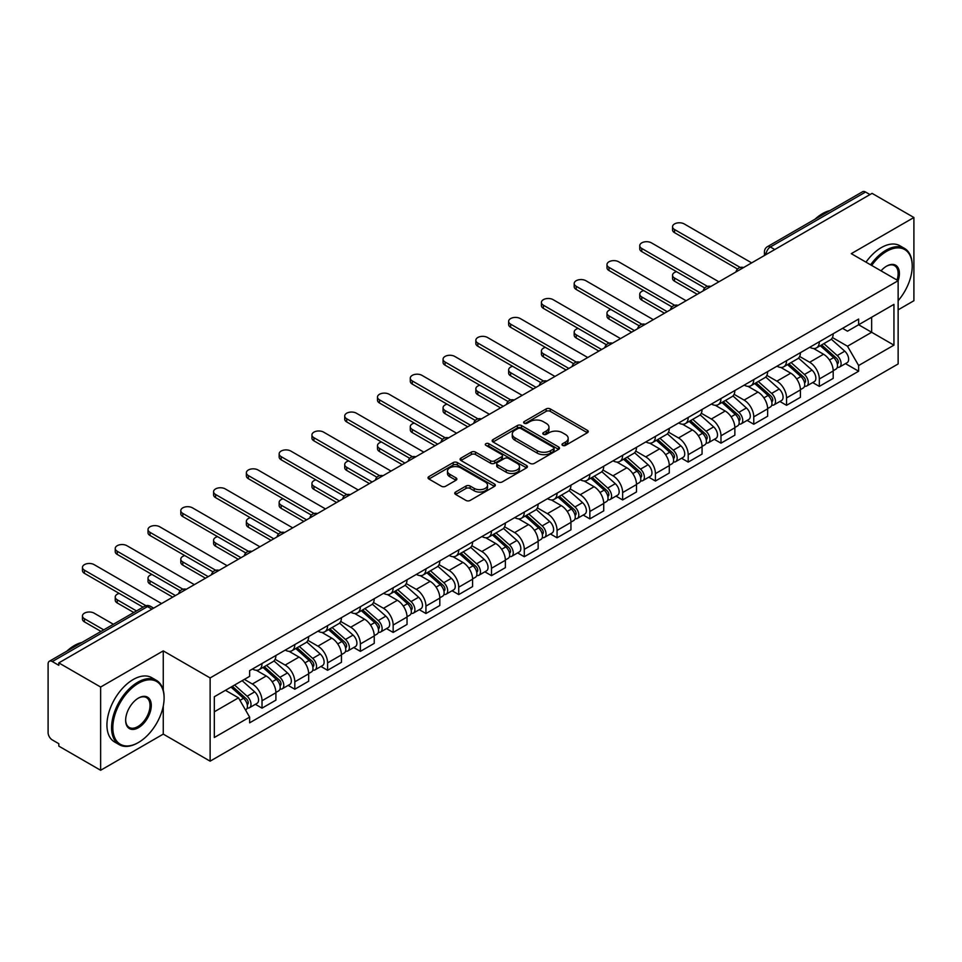 <?xml version="1.0" encoding="UTF-8"?>
<svg xmlns="http://www.w3.org/2000/svg" width="962" height="962" viewBox="0 0 962 962"><rect width="100%" height="100%" fill="white"/><g stroke="black" fill="none" stroke-linecap="round" stroke-linejoin="round"><path stroke-width="1.44" d="M562.59 445.394A2.044 1.178 0 0 0 565.488 445.394L587.397 432.732A2.922 1.683 0 0 0 588.251 431.541A2.922 1.683 0 0 0 587.397 430.351L550.276 408.922A2.922 1.683 0 0 0 546.139 408.922L524.23 421.572A2.044 1.178 0 0 0 523.629 422.402A2.044 1.178 0 0 0 524.23 423.244A2.044 1.178 0 0 0 527.116 423.244L529.954 421.596A9.331 5.387 0 0 1 543.157 421.596L546.248 423.388A9.331 5.387 0 0 1 548.977 427.2A9.331 5.387 0 0 1 546.248 431.012L543.41 432.647A2.044 1.178 0 0 0 542.808 433.477A2.044 1.178 0 0 0 543.41 434.319A2.044 1.178 0 0 0 546.296 434.319L549.134 432.684A9.331 5.387 0 0 1 562.337 432.684L565.428 434.463A9.331 5.387 0 0 1 568.169 438.275A9.331 5.387 0 0 1 565.428 442.087L562.59 443.722A2.044 1.178 0 0 0 562 444.552A2.044 1.178 0 0 0 562.59 445.394L562.59 443.722M455.591 492.039A2.922 1.683 0 0 0 454.737 493.229A2.922 1.683 0 0 0 455.591 494.42L466.005 500.444A2.922 1.683 0 0 0 470.129 500.444L494.48 486.387A2.922 1.683 0 0 0 495.334 485.197A2.922 1.683 0 0 0 494.48 484.006L457.347 462.566A2.922 1.683 0 0 0 453.222 462.566L428.884 476.623A2.922 1.683 0 0 0 428.03 477.813A2.922 1.683 0 0 0 428.884 479.004L441.462 486.267A2.922 1.683 0 0 0 445.586 486.267L456 480.254A2.922 1.683 0 0 0 456.854 479.064A2.922 1.683 0 0 0 456 477.873L449.759 474.266A7.804 4.509 0 0 1 447.474 471.079A7.804 4.509 0 0 1 452.296 466.919A7.804 4.509 0 0 1 460.798 467.893L485.245 482.01A7.804 4.509 0 0 1 487.53 485.197A7.804 4.509 0 0 1 482.708 489.357A7.804 4.509 0 0 1 474.206 488.383L470.129 486.026A2.922 1.683 0 0 0 466.005 486.026L455.591 492.039L455.591 494.42M210.125 677.933L163.263 650.877L100.637 687.036L58.814 662.89L872.077 193.362L913.9 217.508L851.274 253.655L898.135 280.712L210.125 677.933L210.125 761.17L898.135 363.949L898.135 280.712A18.134 10.462 -60 0 0 886.579 266.161L886.579 266.161A18.134 10.462 -60 0 0 881.024 270.827M530.158 463.407A2.922 1.683 0 0 0 534.283 463.407L558.621 449.35A2.922 1.683 0 0 0 559.475 448.16A2.922 1.683 0 0 0 558.621 446.969L521.5 425.529A2.922 1.683 0 0 0 517.376 425.529L493.025 439.586A2.922 1.683 0 0 0 492.171 440.776A2.922 1.683 0 0 0 493.025 441.967L530.158 463.407M486.736 445.827A2.044 1.178 0 0 1 488.804 446.115L488.804 443.698L526.551 465.488A2.922 1.683 0 0 1 527.404 466.678A2.922 1.683 0 0 1 526.551 467.869L502.212 481.926A2.922 1.683 0 0 1 498.088 481.926L460.954 460.485L471.368 454.521L471.368 452.092L460.954 458.104A2.922 1.683 0 0 0 460.101 459.295A2.922 1.683 0 0 0 460.954 460.485L460.954 458.104M471.368 454.521A2.922 1.683 0 0 1 475.493 454.521L475.493 452.092A2.922 1.683 0 0 0 471.368 452.092M475.493 452.092L490.56 460.786A2.922 1.683 0 0 0 494.684 460.786L501.587 456.794A2.922 1.683 0 0 0 502.441 455.603A2.922 1.683 0 0 0 501.587 454.413L485.918 445.358A2.044 1.178 0 0 1 485.317 444.528A2.044 1.178 0 0 1 486.58 443.434A2.044 1.178 0 0 1 488.804 443.698M100.637 687.036L100.637 770.273L58.814 746.127L58.814 743.698L52.309 739.934A5.94 3.427 -120 0 1 48.1 732.659L48.1 663.984A5.94 3.427 -120 0 1 49.327 661.267L144.528 606.3A5.94 3.427 60 0 1 147.499 606.601L52.309 661.555A5.94 3.427 -120 0 0 49.327 661.267M898.135 309.836L913.9 300.733L913.9 217.508M100.637 770.273L163.263 734.114L210.125 761.17M58.814 662.89L58.814 665.319L52.309 661.555M774.783 249.531L770.37 246.981A5.94 3.427 60 0 0 767.399 246.693L862.589 191.727A5.94 3.427 60 0 1 865.572 192.027L770.37 246.981A5.94 3.427 120 0 0 766.173 254.269L766.173 254.509M869.985 194.577L865.572 192.027M819.335 341.738A13.672 7.888 60 0 1 816.497 347.883L830.374 339.875A13.672 7.888 -120 0 0 833.2 333.73M799.65 356.469L809.667 362.253A13.672 7.888 60 0 1 819.335 378.992L833.2 370.983A13.672 7.888 -120 0 0 823.532 354.244L813.611 348.509M833.2 370.983L833.2 378.379L819.335 386.387L812.686 382.551M816.497 347.883A13.672 7.888 60 0 1 809.776 347.258M819.335 378.992L819.335 386.387M786.555 360.666A13.672 7.888 60 0 1 783.717 366.811L797.594 358.802A13.672 7.888 -120 0 0 800.42 352.657M779.905 401.479L786.555 405.315L800.42 397.306L800.42 389.911A13.672 7.888 -120 0 0 790.752 373.172L780.831 367.436M783.717 366.811A13.672 7.888 60 0 1 776.995 366.185M766.87 375.396L776.887 381.168A13.672 7.888 60 0 1 786.555 397.919L786.555 405.315M753.763 379.593A13.672 7.888 60 0 1 750.937 385.738L764.802 377.729A13.672 7.888 -120 0 0 767.64 371.585M747.113 420.406L753.763 424.242L767.64 416.233L767.64 408.838A13.672 7.888 -120 0 0 757.972 392.099L748.039 386.363M750.937 385.738A13.672 7.888 60 0 1 744.203 385.113M734.09 394.312L744.107 400.096A13.672 7.888 60 0 1 753.763 416.847L753.763 424.242M720.983 398.521A13.672 7.888 60 0 1 718.157 404.665L732.022 396.657A13.672 7.888 -120 0 0 734.86 390.512M714.333 439.333L720.983 443.169L734.86 435.161L734.86 427.765A13.672 7.888 -120 0 0 725.192 411.027L715.259 405.291M718.157 404.665A13.672 7.888 60 0 1 711.423 404.04M701.298 413.239L711.315 419.023A13.672 7.888 60 0 1 720.983 435.774L720.983 443.169M688.203 417.448A13.672 7.888 60 0 1 685.377 423.593L699.242 415.584A13.672 7.888 -120 0 0 702.068 409.439M681.553 458.261L688.203 462.097L702.068 454.088L702.068 446.693A13.672 7.888 -120 0 0 692.412 429.942L682.479 424.218M685.377 423.593A13.672 7.888 60 0 1 678.643 422.967M668.518 432.166L678.535 437.95A13.672 7.888 60 0 1 688.203 454.701L688.203 462.097M655.423 436.375A13.672 7.888 60 0 1 652.585 442.52L666.462 434.511A13.672 7.888 -120 0 0 669.287 428.367M648.773 477.188L655.423 481.024L669.287 473.015L669.287 465.62A13.672 7.888 -120 0 0 659.619 448.869L649.699 443.145M652.585 442.52A13.672 7.888 60 0 1 645.863 441.895M635.738 451.094L645.755 456.878A13.672 7.888 60 0 1 655.423 473.629L655.423 481.024M622.642 455.303A13.672 7.888 60 0 1 619.805 461.435L633.681 453.439A13.672 7.888 -120 0 0 636.507 447.294M615.993 496.115L622.642 499.951L636.507 491.943L636.507 484.547A13.672 7.888 -120 0 0 626.839 467.797L616.919 462.073M619.805 461.435A13.672 7.888 60 0 1 613.083 460.822M602.958 470.021L612.974 475.805A13.672 7.888 60 0 1 622.642 492.556L622.642 499.951M589.85 474.23A13.672 7.888 60 0 1 587.024 480.363L600.889 472.366A13.672 7.888 -120 0 0 603.727 466.221M583.2 515.043L589.85 518.879L603.727 510.87L603.727 503.475A13.672 7.888 -120 0 0 594.059 486.724L584.126 481M587.024 480.363A13.672 7.888 60 0 1 580.29 479.749M570.177 488.949L580.194 494.733A13.672 7.888 60 0 1 589.85 511.483L589.85 518.879M557.07 493.157A13.672 7.888 60 0 1 554.244 499.29L568.109 491.293A13.672 7.888 -120 0 0 570.947 485.149M550.42 533.97L557.07 537.806L570.947 529.797L570.947 522.402A13.672 7.888 -120 0 0 561.279 505.651L551.346 499.927M554.244 499.29A13.672 7.888 60 0 1 547.51 498.677M537.385 507.876L547.402 513.66A13.672 7.888 60 0 1 557.07 530.411L557.07 537.806M524.29 512.085A13.672 7.888 60 0 1 521.464 518.217L535.329 510.209A13.672 7.888 -120 0 0 538.155 504.076M517.64 552.897L524.29 556.733L538.155 548.725L538.155 541.329A13.672 7.888 -120 0 0 528.499 524.579L518.566 518.855M521.464 518.217A13.672 7.888 60 0 1 514.73 517.604M504.605 526.803L514.622 532.587A13.672 7.888 60 0 1 524.29 549.338L524.29 556.733M491.51 531.012A13.672 7.888 60 0 1 488.672 537.145L502.549 529.136A13.672 7.888 -120 0 0 505.375 523.003M484.86 571.825L491.51 575.661L505.375 567.652L505.375 560.257A13.672 7.888 -120 0 0 495.707 543.506L485.786 537.782M488.672 537.145A13.672 7.888 60 0 1 481.95 536.531M471.825 545.731L481.842 551.515A13.672 7.888 60 0 1 491.51 568.265L491.51 575.661M458.73 549.939A13.672 7.888 60 0 1 455.892 556.072L469.769 548.063A13.672 7.888 -120 0 0 472.595 541.931M452.08 590.752L458.73 594.588L472.595 586.579L472.595 579.184A13.672 7.888 -120 0 0 462.926 562.433L453.006 556.709M455.892 556.072A13.672 7.888 60 0 1 449.158 555.459M439.045 564.658L449.062 570.442A13.672 7.888 60 0 1 458.73 587.193L458.73 594.588M425.938 568.867A13.672 7.888 60 0 1 423.112 574.999L436.976 566.991A13.672 7.888 -120 0 0 439.814 560.858M419.288 609.68L425.938 613.515L439.814 605.507L439.814 598.111A13.672 7.888 -120 0 0 430.146 581.361L420.214 575.637M423.112 574.999A13.672 7.888 60 0 1 416.378 574.386M406.253 583.585L416.269 589.369A13.672 7.888 60 0 1 425.938 606.108L425.938 613.515M393.157 587.794A13.672 7.888 60 0 1 390.332 593.927L404.196 585.918A13.672 7.888 -120 0 0 407.022 579.785M386.508 628.607L393.157 632.443L407.034 624.434L407.034 617.039A13.672 7.888 -120 0 0 397.366 600.288L387.433 594.564M390.332 593.927A13.672 7.888 60 0 1 383.597 593.313M373.472 602.513L383.489 608.297A13.672 7.888 60 0 1 393.157 625.035L393.157 632.443M360.377 606.721A13.672 7.888 60 0 1 357.539 612.854L371.416 604.845A13.672 7.888 -120 0 0 374.242 598.713M353.727 647.534L360.377 651.37L374.242 643.362L374.242 635.954A13.672 7.888 -120 0 0 364.574 619.215L354.653 613.479M357.539 612.854A13.672 7.888 60 0 1 350.817 612.241M340.692 621.44L350.709 627.224A13.672 7.888 60 0 1 360.377 643.963L360.377 651.37M327.597 625.649A13.672 7.888 60 0 1 324.759 631.781L338.636 623.773A13.672 7.888 -120 0 0 341.462 617.64M320.947 666.462L327.597 670.298L341.462 662.289L341.462 654.881A13.672 7.888 -120 0 0 331.794 638.143L321.873 632.407M324.759 631.781A13.672 7.888 60 0 1 318.037 631.168M307.912 640.367L317.929 646.151A13.672 7.888 60 0 1 327.597 662.89L327.597 670.298M294.805 644.576A13.672 7.888 60 0 1 291.979 650.709L305.844 642.7A13.672 7.888 -120 0 0 308.682 636.567M288.155 685.389L294.817 689.225L308.682 681.216L308.682 673.809A13.672 7.888 -120 0 0 299.014 657.07L289.081 651.334M291.979 650.709A13.672 7.888 60 0 1 285.245 650.096M275.132 659.295L285.149 665.079A13.672 7.888 60 0 1 294.817 681.817L294.817 689.225M262.025 663.503A13.672 7.888 60 0 1 259.199 669.636L273.064 661.628A13.672 7.888 -120 0 0 275.902 655.495M255.375 704.304L262.025 708.152L275.902 700.144L275.902 692.736A13.672 7.888 -120 0 0 266.233 675.997L256.301 670.261M259.199 669.636A13.672 7.888 60 0 1 252.465 669.023M244.372 679.4L252.357 684.006A13.672 7.888 60 0 1 262.025 700.745L262.025 708.152M842.556 328.331L847.498 331.193L893.938 304.377L871.656 317.232L871.656 332.275L847.498 346.236L832.431 337.542M214.322 711.784L238.492 697.835L249.627 717.123L214.322 737.505L214.322 696.741L249.627 676.358L249.627 670.658L858.633 319.059L858.633 324.759L893.938 345.142L858.633 365.524L847.498 346.236M893.938 304.377L893.938 345.142M249.627 717.123L249.627 722.835L858.633 371.224L858.633 365.524M163.263 650.877L163.263 690.223M163.263 706.084L163.263 734.114M238.492 697.835L225.457 690.319M845.466 363.624L858.633 371.224M563.407 445.683L565.428 444.516A9.331 5.387 0 0 0 568.169 440.704L568.169 438.275M548.977 427.2L548.977 429.629A9.331 5.387 0 0 1 546.248 433.441L544.227 434.608M587.361 432.756L550.276 411.351A2.922 1.683 0 0 0 546.139 411.351L525.048 423.533M558.585 449.374L521.5 427.958A2.922 1.683 0 0 0 517.376 427.958L493.073 441.991M553.463 448.989A2.044 1.178 0 0 0 554.064 448.16A2.044 1.178 0 0 0 553.463 447.33L520.875 428.511A2.044 1.178 0 0 0 517.989 428.511L514.995 430.23A9.331 5.387 0 0 0 512.265 434.042A9.331 5.387 0 0 0 514.995 437.854L537.277 450.721A9.331 5.387 0 0 0 550.48 450.721L553.463 448.989L553.463 451.418A2.044 1.178 0 0 0 554.064 450.589L554.064 448.16M512.265 434.042L512.265 436.471A9.331 5.387 0 0 0 514.995 440.283L514.995 437.854M553.463 451.418L550.48 453.15A9.331 5.387 0 0 1 537.277 453.15L514.995 440.283M475.493 454.521L490.56 463.215A2.922 1.683 0 0 0 494.684 463.215L501.587 459.223A2.922 1.683 0 0 0 502.441 458.032L502.441 455.603M488.804 446.115L526.515 467.893M506.18 469.805A7.804 4.509 0 0 0 514.682 470.779A7.804 4.509 0 0 0 519.504 466.618A7.804 4.509 0 0 0 517.219 463.431L508.609 458.465A2.922 1.683 0 0 0 504.473 458.465L497.57 462.445A2.922 1.683 0 0 0 496.717 463.636A2.922 1.683 0 0 0 497.57 464.826L506.18 469.805L506.18 472.234A7.804 4.509 0 0 0 514.682 473.208A7.804 4.509 0 0 0 519.504 469.047L519.504 466.618M496.717 463.636L496.717 466.065A2.922 1.683 0 0 0 497.57 467.255L497.57 464.826M506.18 472.234L497.57 467.255M487.53 485.197L487.53 487.626A7.804 4.509 0 0 1 482.708 491.786A7.804 4.509 0 0 1 474.206 490.812L470.129 488.455A2.922 1.683 0 0 0 466.005 488.455L455.627 494.444M447.474 471.079L447.474 473.508A7.804 4.509 0 0 0 449.759 476.695L449.759 474.266M456 477.873L456 480.254L449.759 476.695M494.432 486.411L457.347 464.995A2.922 1.683 0 0 0 453.222 464.995L428.92 479.028M820.285 345.695L833.645 357.623A7.431 4.293 60 0 1 835.978 369.107L833.2 370.707M820.634 346.019L826.923 349.639M676.526 271.669A6.83 3.944 -0 0 0 672.546 275.252A6.83 3.944 -0 0 0 674.542 278.042L699.975 292.725M821.632 344.925L836.495 358.189A3.571 2.056 60 0 1 837.613 363.696A3.571 2.056 60 0 1 837.289 363.828M823.857 343.638L837.217 355.555A7.431 4.293 60 0 1 839.549 367.039A7.431 4.293 60 0 1 837.301 367.28M831.3 339.165L844.78 351.19A7.431 4.293 60 0 1 847.113 362.674L839.549 367.039M697.234 294.3L674.542 281.205A6.83 3.944 180 0 1 672.546 278.415L672.546 275.252M737.541 269.035L674.542 232.672A6.83 3.944 180 0 1 672.546 229.882L672.546 226.719A6.83 3.944 -0 0 0 674.542 229.521L740.247 267.448M751.671 262.879L684.21 223.93A6.83 3.944 -0 0 0 676.767 223.076A6.83 3.944 -0 0 0 672.546 226.719M787.505 364.622L800.853 376.539A7.431 4.293 60 0 1 803.186 388.035L800.42 389.634M787.854 364.935L794.143 368.566M643.746 290.596A6.83 3.944 -0 0 0 639.754 294.18A6.83 3.944 -0 0 0 641.762 296.969L667.183 311.652M788.852 363.852L803.715 377.116A3.571 2.056 60 0 1 804.833 382.623A3.571 2.056 60 0 1 804.509 382.756M791.077 362.566L804.436 374.483A7.431 4.293 60 0 1 806.757 385.966A7.431 4.293 60 0 1 804.521 386.207M798.52 358.092L812 370.117A7.431 4.293 60 0 1 814.333 381.601L806.757 385.966M664.453 313.227L641.762 300.132A6.83 3.944 180 0 1 639.754 297.342L639.754 294.18M754.713 383.549L768.073 395.466A7.431 4.293 60 0 1 770.406 406.962L767.64 408.561M755.074 383.862L761.363 387.494M610.966 309.523A6.83 3.944 -0 0 0 606.974 313.107A6.83 3.944 -0 0 0 608.982 315.897L634.403 330.579M756.06 382.768L770.935 396.043A3.571 2.056 60 0 1 772.053 401.551A3.571 2.056 60 0 1 771.728 401.683M758.284 381.493L771.644 393.41A7.431 4.293 60 0 1 773.977 404.894A7.431 4.293 60 0 1 771.74 405.134M765.74 377.02L779.208 389.045A7.431 4.293 60 0 1 781.541 400.529L773.977 404.894M631.673 332.155L608.982 319.059A6.83 3.944 180 0 1 606.974 316.27L606.974 313.107M704.761 287.963L641.762 251.599A6.83 3.944 180 0 1 639.754 248.809L639.754 245.647A6.83 3.944 -0 0 0 641.762 248.449L707.467 286.375M718.891 281.806L651.43 242.857A6.83 3.944 -0 0 0 643.975 242.003A6.83 3.944 -0 0 0 639.754 245.647M671.969 306.89L608.982 270.526A6.83 3.944 180 0 1 606.974 267.737L606.974 264.574A6.83 3.944 -0 0 0 608.982 267.364L674.687 305.303M686.098 300.733L618.65 261.784A6.83 3.944 -0 0 0 611.195 260.93A6.83 3.944 -0 0 0 606.974 264.574M898.135 300.709A36.255 20.936 120 0 0 912.216 266.161A36.255 20.936 120 0 0 886.579 251.359A36.255 20.936 120 0 0 871.692 265.452M870.61 264.827A37.145 21.453 -60 0 1 885.954 250.264A37.145 21.453 -60 0 1 904.52 248.424A37.145 21.453 -60 0 1 912.216 265.428A37.145 21.453 -60 0 1 912.216 265.801M897.029 280.074A17.232 9.957 120 0 0 894.564 265.668A17.232 9.957 120 0 0 886.267 266.342M814.982 219.228A37.145 21.453 -60 0 1 822.486 213.624A37.145 21.453 -60 0 1 829.99 210.558M865.992 262.157A37.145 21.453 -60 0 1 881.324 247.595A37.145 21.453 -60 0 1 899.903 245.755L904.52 248.424M137.831 742.844L138.468 742.484A36.255 20.936 120 0 0 164.105 698.075A36.255 20.936 120 0 0 138.468 683.273A36.255 20.936 120 0 0 112.831 727.681A36.255 20.936 120 0 0 138.468 742.484L137.831 742.844A37.145 21.453 -60 0 1 119.252 744.684A37.145 21.453 -60 0 1 113.564 714.922A37.145 21.453 -60 0 1 137.831 682.19A37.145 21.453 -60 0 1 156.409 680.35A37.145 21.453 -60 0 1 164.105 697.354A37.145 21.453 -60 0 1 164.093 697.715M138.468 698.075L138.468 698.075A18.134 10.462 -60 0 1 151.287 705.483A18.134 10.462 -60 0 1 138.468 727.681A18.134 10.462 -60 0 1 125.649 720.285A18.134 10.462 -60 0 1 138.468 698.075L138.468 698.075M125.649 719.913A17.232 9.957 120 0 0 129.209 727.44A17.232 9.957 120 0 0 137.831 726.587A17.232 9.957 120 0 0 149.098 711.399A17.232 9.957 120 0 0 146.452 697.594A17.232 9.957 120 0 0 138.143 698.268M66.859 651.142A37.145 21.453 -60 0 1 74.363 645.55A37.145 21.453 -60 0 1 81.878 642.472M119.252 744.684L114.634 742.015A37.145 21.453 -60 0 1 108.934 712.253A37.145 21.453 -60 0 1 133.213 679.521A37.145 21.453 -60 0 1 151.78 677.681L156.409 680.35M721.933 402.477L735.293 414.394A7.431 4.293 60 0 1 737.626 425.889L734.848 427.489M722.294 402.789L728.571 406.421M578.174 328.451A6.83 3.944 -0 0 0 574.194 332.034A6.83 3.944 -0 0 0 576.202 334.824L601.623 349.507M723.28 401.695L738.143 414.959A3.571 2.056 60 0 1 739.261 420.478A3.571 2.056 60 0 1 738.936 420.61M725.504 400.42L738.864 412.337A7.431 4.293 60 0 1 741.197 423.821A7.431 4.293 60 0 1 738.948 424.062M732.96 395.947L746.428 407.972A7.431 4.293 60 0 1 748.761 419.456L741.197 423.821M598.893 351.082L576.202 337.987A6.83 3.944 180 0 1 574.194 335.197L574.194 332.034M689.153 421.404L702.513 433.321A7.431 4.293 60 0 1 704.845 444.817L702.068 446.416M689.501 421.717L695.791 425.348M545.394 347.378A6.83 3.944 -0 0 0 541.414 350.962A6.83 3.944 -0 0 0 543.41 353.751L568.843 368.434M690.5 420.622L705.362 433.886A3.571 2.056 60 0 1 706.481 439.406A3.571 2.056 60 0 1 706.156 439.538M692.724 419.348L706.084 431.265A7.431 4.293 60 0 1 708.417 442.748A7.431 4.293 60 0 1 706.168 442.989M700.168 414.875L713.648 426.9A7.431 4.293 60 0 1 715.981 438.383L708.417 442.748M566.113 370.009L543.41 356.914A6.83 3.944 180 0 1 541.414 354.124L541.414 350.962M656.373 440.331L669.732 452.248A7.431 4.293 60 0 1 672.065 463.744L669.287 465.343M656.721 440.644L663.01 444.276M512.614 366.306A6.83 3.944 -0 0 0 508.633 369.889A6.83 3.944 -0 0 0 510.63 372.679L536.062 387.361M657.719 439.55L672.582 452.813A3.571 2.056 60 0 1 673.701 458.333A3.571 2.056 60 0 1 673.376 458.465M659.944 438.275L673.304 450.192A7.431 4.293 60 0 1 675.637 461.676A7.431 4.293 60 0 1 673.388 461.916M667.387 433.802L680.868 445.827A7.431 4.293 60 0 1 683.2 457.311L675.637 461.676M533.321 388.937L510.63 375.841A6.83 3.944 180 0 1 508.633 373.052L508.633 369.889M639.189 325.817L576.202 289.454A6.83 3.944 180 0 1 574.194 286.664L574.194 283.501A6.83 3.944 -0 0 0 576.202 286.291L641.907 324.23M653.318 319.661L585.858 280.712A6.83 3.944 -0 0 0 578.415 279.858A6.83 3.944 -0 0 0 574.194 283.501M606.409 344.745L543.41 308.381A6.83 3.944 180 0 1 541.414 305.591L541.414 302.429A6.83 3.944 -0 0 0 543.41 305.219L609.126 343.157M620.538 338.588L553.078 299.639A6.83 3.944 -0 0 0 545.634 298.785A6.83 3.944 -0 0 0 541.414 302.429M573.629 363.672L510.63 327.308A6.83 3.944 180 0 1 508.633 324.519L508.633 321.356A6.83 3.944 -0 0 0 510.63 324.146L576.334 362.085M587.758 357.515L520.298 318.566A6.83 3.944 -0 0 0 512.842 317.713A6.83 3.944 -0 0 0 508.633 321.356M623.58 459.259L636.94 471.176A7.431 4.293 60 0 1 639.273 482.671L636.507 484.271M623.941 459.571L630.23 463.203M479.834 385.233A6.83 3.944 -0 0 0 475.841 388.816A6.83 3.944 -0 0 0 477.849 391.606L503.27 406.289M624.939 458.477L639.802 471.741A3.571 2.056 60 0 1 640.92 477.26A3.571 2.056 60 0 1 640.596 477.392M627.164 457.203L640.512 469.119A7.431 4.293 60 0 1 642.844 480.603A7.431 4.293 60 0 1 640.608 480.844M634.607 452.729L648.087 464.754A7.431 4.293 60 0 1 650.42 476.238L642.844 480.603M500.541 407.864L477.849 394.769A6.83 3.944 180 0 1 475.841 391.967L475.841 388.816M540.848 382.599L477.849 346.236A6.83 3.944 180 0 1 475.841 343.446L475.841 340.283A6.83 3.944 -0 0 0 477.849 343.073L543.554 381.012M554.966 376.443L487.518 337.494A6.83 3.944 -0 0 0 480.062 336.64A6.83 3.944 -0 0 0 475.841 340.283M590.8 478.186L604.16 490.103A7.431 4.293 60 0 1 606.493 501.599L603.727 503.198M591.161 478.499L597.45 482.13M447.053 404.16A6.83 3.944 -0 0 0 443.061 407.744A6.83 3.944 -0 0 0 445.069 410.533L470.49 425.216M592.147 477.405L607.01 490.668A3.571 2.056 60 0 1 608.14 496.188A3.571 2.056 60 0 1 607.816 496.32M594.372 476.118L607.731 488.047A7.431 4.293 60 0 1 610.064 499.531A7.431 4.293 60 0 1 607.828 499.771M601.827 471.657L615.295 483.682A7.431 4.293 60 0 1 617.628 495.165L610.064 499.531M467.76 426.791L445.069 413.684A6.83 3.944 180 0 1 443.061 410.894L443.061 407.744M508.056 401.527L445.069 365.163A6.83 3.944 180 0 1 443.061 362.373L443.061 359.211A6.83 3.944 -0 0 0 445.069 362.001L510.774 399.939M522.186 395.37L454.737 356.421A6.83 3.944 -0 0 0 447.282 355.567A6.83 3.944 -0 0 0 443.061 359.211M558.02 497.113L571.38 509.03A7.431 4.293 60 0 1 573.713 520.526L570.935 522.125M558.369 497.426L564.658 501.058M414.261 423.088A6.83 3.944 -0 0 0 410.281 426.671A6.83 3.944 -0 0 0 412.277 429.461L437.71 444.143M559.367 496.332L574.23 509.595A3.571 2.056 60 0 1 575.348 515.115A3.571 2.056 60 0 1 575.023 515.247M561.592 495.045L574.951 506.974A7.431 4.293 60 0 1 577.284 518.458A7.431 4.293 60 0 1 575.035 518.698M569.047 490.584L582.515 502.597A7.431 4.293 60 0 1 584.848 514.093L577.284 518.458M434.98 445.719L412.277 432.611A6.83 3.944 180 0 1 410.281 429.822L410.281 426.671M475.276 420.454L412.277 384.091A6.83 3.944 180 0 1 410.281 381.301L410.281 378.138A6.83 3.944 -0 0 0 412.277 380.928L477.994 418.867M489.405 414.297L421.945 375.348A6.83 3.944 -0 0 0 414.502 374.495A6.83 3.944 -0 0 0 410.281 378.138M525.24 516.041L538.6 527.958A7.431 4.293 60 0 1 540.933 539.454L538.155 541.053M525.589 516.353L531.878 519.985M381.481 442.015A6.83 3.944 -0 0 0 377.501 445.598A6.83 3.944 -0 0 0 379.497 448.388L404.93 463.071M526.587 515.259L541.45 528.523A3.571 2.056 60 0 1 542.568 534.042A3.571 2.056 60 0 1 542.243 534.175M528.811 513.973L542.171 525.901A7.431 4.293 60 0 1 544.504 537.385A7.431 4.293 60 0 1 542.255 537.626M536.255 509.511L549.735 521.524A7.431 4.293 60 0 1 552.068 533.02L544.504 537.385M402.2 464.646L379.497 451.539A6.83 3.944 180 0 1 377.501 448.749L377.501 445.598M442.496 439.381L379.497 403.018A6.83 3.944 180 0 1 377.501 400.228L377.501 397.065A6.83 3.944 -0 0 0 379.497 399.855L445.214 437.794M456.625 433.225L389.165 394.276A6.83 3.944 -0 0 0 381.722 393.422A6.83 3.944 -0 0 0 377.501 397.065M492.46 534.968L505.82 546.885A7.431 4.293 60 0 1 508.14 558.381L505.375 559.98M492.809 535.281L499.098 538.912M348.701 460.942A6.83 3.944 -0 0 0 344.721 464.526A6.83 3.944 -0 0 0 346.717 467.316L372.15 481.998M493.807 534.187L508.67 547.45A3.571 2.056 60 0 1 509.788 552.97A3.571 2.056 60 0 1 509.463 553.102M496.031 532.9L509.391 544.829A7.431 4.293 60 0 1 511.724 556.313A7.431 4.293 60 0 1 509.475 556.553M503.475 528.427L516.955 540.452A7.431 4.293 60 0 1 519.288 551.947L511.724 556.313M369.408 483.573L346.717 470.466A6.83 3.944 180 0 1 344.721 467.676L344.721 464.526M409.716 458.309L346.717 421.945A6.83 3.944 180 0 1 344.721 419.143L344.721 415.993A6.83 3.944 -0 0 0 346.717 418.783L412.421 456.722M423.845 452.152L356.385 413.203A6.83 3.944 -0 0 0 348.929 412.349A6.83 3.944 -0 0 0 344.721 415.993M459.668 553.896L473.027 565.812A7.431 4.293 60 0 1 475.36 577.308L472.595 578.908M460.028 554.208L466.317 557.84M315.921 479.87A6.83 3.944 -0 0 0 311.928 483.453A6.83 3.944 -0 0 0 313.937 486.243L339.358 500.925M461.014 553.114L475.889 566.377A3.571 2.056 60 0 1 477.008 571.897A3.571 2.056 60 0 1 476.683 572.029M463.239 551.827L476.599 563.756A7.431 4.293 60 0 1 478.932 575.24A7.431 4.293 60 0 1 476.695 575.48M470.695 547.354L484.175 559.379A7.431 4.293 60 0 1 486.495 570.875L478.932 575.24M336.628 502.501L313.937 489.393A6.83 3.944 180 0 1 311.928 486.604L311.928 483.453M376.924 477.236L313.937 440.861A6.83 3.944 180 0 1 311.928 438.071L311.928 434.92A6.83 3.944 -0 0 0 313.937 437.71L379.641 475.649M391.053 471.079L323.605 432.13A6.83 3.944 -0 0 0 316.149 431.277A6.83 3.944 -0 0 0 311.928 434.92M426.887 572.823L440.247 584.74A7.431 4.293 60 0 1 442.58 596.236L439.814 597.835M427.248 573.136L433.537 576.767M283.141 498.797A6.83 3.944 -0 0 0 279.148 502.38A6.83 3.944 -0 0 0 281.157 505.17L306.577 519.853M428.234 572.041L443.097 585.305A3.571 2.056 60 0 1 444.216 590.824A3.571 2.056 60 0 1 443.891 590.945M430.459 570.755L443.819 582.683A7.431 4.293 60 0 1 446.152 594.167A7.431 4.293 60 0 1 443.915 594.408M437.914 566.281L451.382 578.306A7.431 4.293 60 0 1 453.715 589.802L446.152 594.167M303.848 521.428L281.157 508.321A6.83 3.944 180 0 1 279.148 505.531L279.148 502.38M344.143 496.164L281.157 459.788A6.83 3.944 180 0 1 279.148 456.998L279.148 453.848A6.83 3.944 -0 0 0 281.157 456.637L346.861 494.576M358.273 490.007L290.813 451.058A6.83 3.944 -0 0 0 283.369 450.204A6.83 3.944 -0 0 0 279.148 453.848M394.107 591.75L407.467 603.667A7.431 4.293 60 0 1 409.8 615.151L407.022 616.762M394.456 592.063L400.745 595.694M250.348 517.724A6.83 3.944 -0 0 0 246.368 521.308A6.83 3.944 -0 0 0 248.364 524.098L273.797 538.78M395.454 590.969L410.317 604.232A3.571 2.056 60 0 1 411.435 609.752A3.571 2.056 60 0 1 411.111 609.872M397.679 589.682L411.039 601.611A7.431 4.293 60 0 1 413.371 613.095A7.431 4.293 60 0 1 411.123 613.335M405.122 585.209L418.602 597.234A7.431 4.293 60 0 1 420.935 608.73L413.371 613.095M271.068 540.355L248.364 527.248A6.83 3.944 180 0 1 246.368 524.458L246.368 521.308M311.363 515.091L248.364 478.715A6.83 3.944 180 0 1 246.368 475.925L246.368 472.775A6.83 3.944 -0 0 0 248.364 475.565L314.081 513.504M325.493 508.934L258.032 469.985A6.83 3.944 -0 0 0 250.589 469.131A6.83 3.944 -0 0 0 246.368 472.775M361.327 610.678L374.687 622.594A7.431 4.293 60 0 1 377.02 634.078L374.242 635.69M361.676 610.99L367.965 614.622M217.568 536.652A6.83 3.944 -0 0 0 213.588 540.235A6.83 3.944 -0 0 0 215.584 543.025L241.017 557.707M362.674 609.896L377.537 623.16A3.571 2.056 60 0 1 378.655 628.679A3.571 2.056 60 0 1 378.331 628.799M364.899 608.609L378.258 620.538A7.431 4.293 60 0 1 380.591 632.022A7.431 4.293 60 0 1 378.343 632.262M372.342 604.136L385.822 616.161A7.431 4.293 60 0 1 388.155 627.657L380.591 632.022M238.275 559.283L215.584 546.175A6.83 3.944 180 0 1 213.588 543.386L213.588 540.235M278.583 534.018L215.584 497.643A6.83 3.944 180 0 1 213.588 494.853L213.588 491.702A6.83 3.944 -0 0 0 215.584 494.492L281.289 532.431M292.713 527.861L225.252 488.912A6.83 3.944 -0 0 0 217.809 488.059A6.83 3.944 -0 0 0 213.588 491.702M328.547 629.605L341.895 641.522A7.431 4.293 60 0 1 344.228 653.006L341.462 654.617M328.896 629.918L335.185 633.549M184.788 555.579A6.83 3.944 -0 0 0 180.796 559.162A6.83 3.944 -0 0 0 182.804 561.952L208.225 576.635M329.894 628.823L344.757 642.087A3.571 2.056 60 0 1 345.875 647.606A3.571 2.056 60 0 1 345.55 647.727M332.118 627.537L345.478 639.453A7.431 4.293 60 0 1 347.799 650.949A7.431 4.293 60 0 1 345.562 651.19M339.562 623.063L353.042 635.088A7.431 4.293 60 0 1 355.375 646.584L347.799 650.949M205.495 578.21L182.804 565.103A6.83 3.944 180 0 1 180.796 562.313L180.796 559.162M245.803 552.946L182.804 516.57A6.83 3.944 180 0 1 180.796 513.78L180.796 510.63A6.83 3.944 -0 0 0 182.804 513.419L248.509 551.358M259.932 546.789L192.472 507.84A6.83 3.944 -0 0 0 185.017 506.986A6.83 3.944 -0 0 0 180.796 510.63M295.755 648.532L309.115 660.449A7.431 4.293 60 0 1 311.447 671.933L308.682 673.532M296.116 648.845L302.405 652.476M152.008 574.494A6.83 3.944 -0 0 0 148.016 578.09A6.83 3.944 -0 0 0 150.024 580.88L175.445 595.562M297.102 647.751L311.977 661.014A3.571 2.056 60 0 1 313.095 666.534A3.571 2.056 60 0 1 312.77 666.654M299.326 646.464L312.686 658.381A7.431 4.293 60 0 1 315.019 669.877A7.431 4.293 60 0 1 312.782 670.117M306.782 641.991L320.25 654.016A7.431 4.293 60 0 1 322.583 665.512L315.019 669.877M172.715 597.137L150.024 584.03A6.83 3.944 180 0 1 148.016 581.24L148.016 578.09M213.011 571.873L150.024 535.497A6.83 3.944 180 0 1 148.016 532.707L148.016 529.557A6.83 3.944 -0 0 0 150.024 532.347L215.728 570.286M227.14 565.716L159.692 526.767A6.83 3.944 -0 0 0 152.236 525.913A6.83 3.944 -0 0 0 148.016 529.557M262.975 667.46L276.334 679.376A7.431 4.293 60 0 1 278.667 690.86L275.89 692.46M263.335 667.772L269.613 671.404M119.216 593.422A6.83 3.944 -0 0 0 115.236 597.017A6.83 3.944 -0 0 0 117.244 599.807L136.508 610.93M264.322 666.678L279.184 679.942A3.571 2.056 60 0 1 280.303 685.461A3.571 2.056 60 0 1 279.978 685.581M266.546 665.391L279.906 677.308A7.431 4.293 60 0 1 282.239 688.804A7.431 4.293 60 0 1 279.99 689.045M274.002 660.918L287.47 672.943A7.431 4.293 60 0 1 289.802 684.439L282.239 688.804M133.778 612.505L117.244 602.958A6.83 3.944 180 0 1 115.236 600.168L115.236 597.017M180.231 590.8L117.244 554.425A6.83 3.944 180 0 1 115.236 551.635L115.236 548.484A6.83 3.944 -0 0 0 117.244 551.274L182.948 589.213M194.36 584.643L126.9 545.694A6.83 3.944 -0 0 0 119.456 544.841A6.83 3.944 -0 0 0 115.236 548.484M231.012 687.108L243.554 698.304A7.431 4.293 60 0 1 245.887 709.788L245.514 710.004M231.133 687.036L236.832 690.331M113.396 624.278L94.12 613.155A6.83 3.944 -0 0 0 86.676 612.301A6.83 3.944 -0 0 0 82.455 615.945A6.83 3.944 -0 0 0 84.452 618.734L103.728 629.857M232.359 686.339L246.404 698.869A3.571 2.056 60 0 1 247.523 704.388A3.571 2.056 60 0 1 247.198 704.509M234.584 685.052L247.126 696.235A7.431 4.293 60 0 1 249.459 707.731A7.431 4.293 60 0 1 247.21 707.972M242.147 680.675L254.689 691.87A7.431 4.293 60 0 1 257.022 703.366L249.459 707.731M100.998 631.433L84.452 621.885A6.83 3.944 180 0 1 82.455 619.095L82.455 615.945M143.025 607.166L84.452 573.352A6.83 3.944 180 0 1 82.455 570.562L82.455 567.412A6.83 3.944 -0 0 0 84.452 570.201L145.959 605.711M161.58 603.571L94.12 564.622A6.83 3.944 -0 0 0 86.676 563.768A6.83 3.944 -0 0 0 82.455 567.412M766.377 254.389L766.173 254.269A5.94 3.427 0 0 1 764.429 251.84L764.429 255.519M294.817 681.817L308.682 673.809M327.597 662.89L341.462 654.881M360.377 643.963L374.242 635.954M393.157 625.035L407.034 617.039M425.938 606.108L439.814 598.111M458.73 587.193L472.595 579.184M491.51 568.265L505.375 560.257M524.29 549.338L538.155 541.329M557.07 530.411L570.947 522.402M589.85 511.483L603.727 503.475M622.642 492.556L636.507 484.547M655.423 473.629L669.287 465.62M688.203 454.701L702.068 446.693M720.983 435.774L734.86 427.765M753.763 416.847L767.64 408.838M786.555 397.919L800.42 389.911M262.025 700.745L275.902 692.736M252.357 684.006L266.233 675.997M285.149 665.079L299.014 657.07M317.929 646.151L331.794 638.143M350.709 627.224L364.574 619.215M383.489 608.297L397.366 600.288M416.269 589.369L430.146 581.361M449.062 570.442L462.926 562.433M481.842 551.515L495.707 543.506M514.622 532.587L528.499 524.579M547.402 513.66L561.279 505.651M580.194 494.733L594.059 486.724M612.974 475.805L626.839 467.797M645.755 456.878L659.619 448.869M678.535 437.95L692.412 429.942M711.315 419.023L725.192 411.027M744.107 400.096L757.972 392.099M776.887 381.168L790.752 373.172M809.667 362.253L823.532 354.244M743.109 267.821A5.94 3.427 120 0 0 740.475 269.336M710.317 286.748A5.94 3.427 120 0 0 707.695 288.263M677.537 305.675A5.94 3.427 120 0 0 674.915 307.191M644.756 324.603A5.94 3.427 120 0 0 642.135 326.118M611.976 343.53A5.94 3.427 120 0 0 609.343 345.045M579.184 362.458A5.94 3.427 120 0 0 576.563 363.973M546.404 381.385A5.94 3.427 120 0 0 543.783 382.9M513.624 400.312A5.94 3.427 120 0 0 511.002 401.827M480.844 419.24A5.94 3.427 120 0 0 478.222 420.755M448.064 438.167A5.94 3.427 120 0 0 445.43 439.682M415.271 457.094A5.94 3.427 120 0 0 412.65 458.609M382.491 476.022A5.94 3.427 120 0 0 379.87 477.537M349.711 494.949A5.94 3.427 120 0 0 347.09 496.464M316.931 513.876A5.94 3.427 120 0 0 314.297 515.391M284.151 532.804A5.94 3.427 120 0 0 281.517 534.319M251.359 551.731A5.94 3.427 120 0 0 248.737 553.246M218.578 570.658A5.94 3.427 120 0 0 215.957 572.174M185.798 589.586A5.94 3.427 120 0 0 183.177 591.101M151.912 609.15L147.499 606.601A5.94 3.427 120 0 1 150.469 606.3A5.94 5.94 0 0 0 144.528 606.3M565.428 444.516L565.428 442.087M543.41 434.319L543.41 432.647M546.248 433.441L546.248 431.012M524.23 423.244L524.23 421.572M546.139 411.351L546.139 408.922M550.276 411.351L550.276 408.922M587.397 432.732L587.397 430.351M493.025 441.967L493.025 439.586M517.376 427.958L517.376 425.529M521.5 427.958L521.5 425.529M558.621 449.35L558.621 446.969M537.277 453.15L537.277 450.721M550.48 453.15L550.48 450.721M490.56 463.215L490.56 460.786M494.684 463.215L494.684 460.786M501.587 459.223L501.587 456.794M526.551 467.869L526.551 465.488M466.005 488.455L466.005 486.026M470.129 488.455L470.129 486.026M474.206 490.812L474.206 488.383M428.884 479.004L428.884 476.623M453.222 464.995L453.222 462.566M457.347 464.995L457.347 462.566M494.48 486.387L494.48 484.006M833.645 357.623L829.472 360.028M838.347 362.061L837.012 362.842M844.78 351.19L837.217 355.555M674.542 281.205L674.542 278.042M674.542 229.521L674.542 232.672M800.853 376.539L796.692 378.944M805.567 380.988L804.232 381.77M812 370.117L804.436 374.483M641.762 300.132L641.762 296.969M768.073 395.466L763.912 397.871M772.787 399.915L771.452 400.697M779.208 389.045L771.644 393.41M608.982 319.059L608.982 315.897M641.762 248.449L641.762 251.599M608.982 267.364L608.982 270.526M735.293 414.394L731.132 416.799M740.006 418.843L738.66 419.624M746.428 407.972L738.864 412.337M576.202 337.987L576.202 334.824M702.513 433.321L698.34 435.726M707.226 437.77L705.88 438.552M713.648 426.9L706.084 431.265M543.41 356.914L543.41 353.751M669.732 452.248L665.56 454.653M674.434 456.697L673.099 457.479M680.868 445.827L673.304 450.192M510.63 375.841L510.63 372.679M576.202 286.291L576.202 289.454M543.41 305.219L543.41 308.381M510.63 324.146L510.63 327.308M636.94 471.176L632.78 473.581M641.654 475.625L640.319 476.394M648.087 464.754L640.512 469.119M477.849 394.769L477.849 391.606M477.849 343.073L477.849 346.236M604.16 490.103L599.999 492.508M608.874 494.552L607.539 495.322M615.295 483.682L607.731 488.047M445.069 413.684L445.069 410.533M445.069 362.001L445.069 365.163M571.38 509.03L567.219 511.435M576.094 513.48L574.747 514.249M582.515 502.597L574.951 506.974M412.277 432.611L412.277 429.461M412.277 380.928L412.277 384.091M538.6 527.958L534.427 530.363M543.314 532.407L541.967 533.176M549.735 521.524L542.171 525.901M379.497 451.539L379.497 448.388M379.497 399.855L379.497 403.018M505.82 546.885L501.647 549.29M510.521 551.334L509.187 552.104M516.955 540.452L509.391 544.829M346.717 470.466L346.717 467.316M346.717 418.783L346.717 421.945M473.027 565.812L468.867 568.217M477.741 570.262L476.406 571.031M484.175 559.379L476.599 563.756M313.937 489.393L313.937 486.243M313.937 437.71L313.937 440.861M440.247 584.74L436.087 587.145M444.961 589.189L443.626 589.959M451.382 578.306L443.819 582.683M281.157 508.321L281.157 505.17M281.157 456.637L281.157 459.788M407.467 603.667L403.294 606.072M412.181 608.116L410.834 608.886M418.602 597.234L411.039 601.611M248.364 527.248L248.364 524.098M248.364 475.565L248.364 478.715M374.687 622.594L370.514 624.999M379.389 627.044L378.054 627.813M385.822 616.161L378.258 620.538M215.584 546.175L215.584 543.025M215.584 494.492L215.584 497.643M341.895 641.522L337.734 643.927M346.609 645.971L345.274 646.741M353.042 635.088L345.478 639.453M182.804 565.103L182.804 561.952M182.804 513.419L182.804 516.57M309.115 660.449L304.954 662.854M313.828 664.898L312.494 665.668M320.25 654.016L312.686 658.381M150.024 584.03L150.024 580.88M150.024 532.347L150.024 535.497M276.334 679.376L272.174 681.781M281.048 683.826L279.701 684.595M287.47 672.943L279.906 677.308M117.244 602.958L117.244 599.807M117.244 551.274L117.244 554.425M243.554 698.304L239.959 700.372M248.268 702.753L246.921 703.523M254.689 691.87L247.126 696.235M84.452 621.885L84.452 618.734M84.452 570.201L84.452 573.352M743.602 267.532A5.94 5.94 0 0 0 735.978 271.933M710.822 286.46A5.94 5.94 0 0 0 703.198 290.861M678.042 305.387A5.94 5.94 0 0 0 670.418 309.788M645.261 324.314A5.94 5.94 0 0 0 637.638 328.715M612.481 343.242A5.94 5.94 0 0 0 604.845 347.643M579.689 362.169A5.94 5.94 0 0 0 572.065 366.57M546.909 381.096A5.94 5.94 0 0 0 539.285 385.497M514.129 400.024A5.94 5.94 0 0 0 506.505 404.425M481.349 418.951A5.94 5.94 0 0 0 473.725 423.352M448.569 437.878A5.94 5.94 0 0 0 440.933 442.279M415.776 456.806A5.94 5.94 0 0 0 408.153 461.207M382.996 475.733A5.94 5.94 0 0 0 375.372 480.134M350.216 494.66A5.94 5.94 0 0 0 342.592 499.062M317.436 513.588A5.94 5.94 0 0 0 309.8 517.989M284.644 532.515A5.94 5.94 0 0 0 277.02 536.916M251.864 551.442A5.94 5.94 0 0 0 244.24 555.844M219.083 570.37A5.94 5.94 0 0 0 211.46 574.771M186.303 589.297A5.94 5.94 0 0 0 178.679 593.698M153.655 608.14L150.469 606.3M767.399 246.693A5.94 5.94 0 0 0 764.429 251.84M912.216 266.161L912.216 265.428M164.105 698.075L164.105 697.354"/></g></svg>
